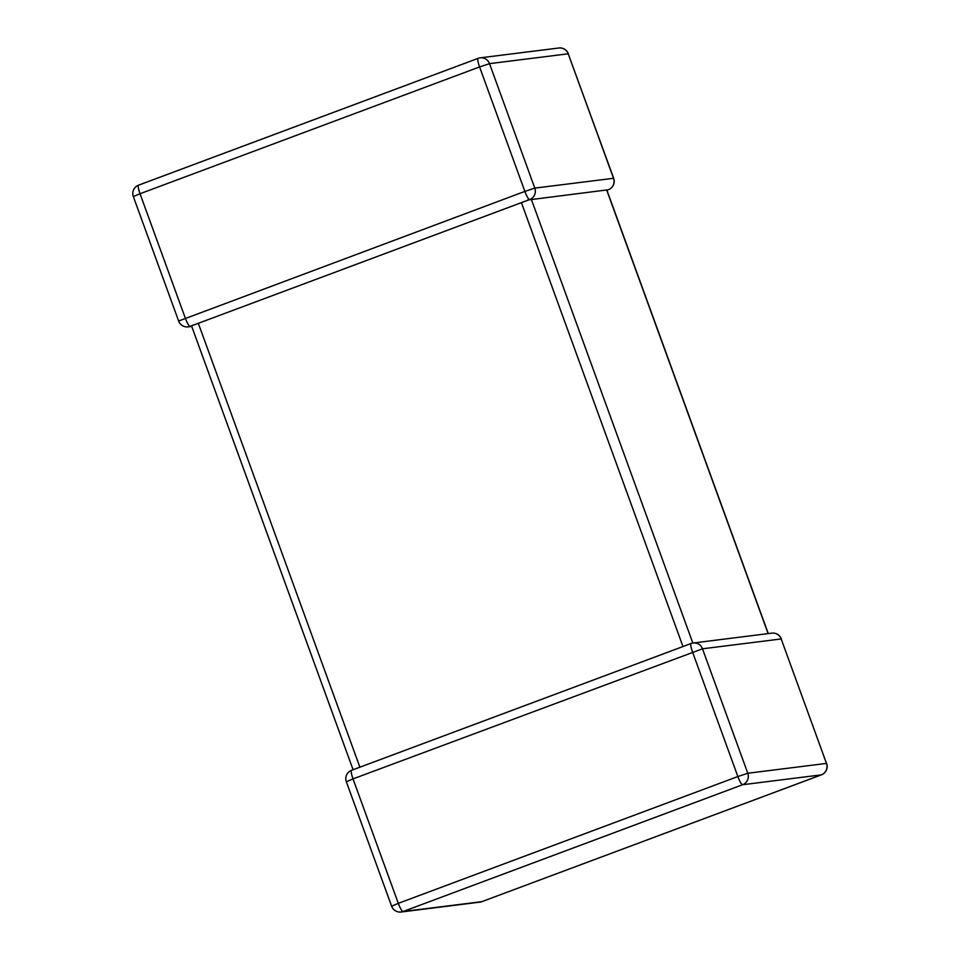 <?xml version="1.0" encoding="UTF-8"?>
<svg xmlns="http://www.w3.org/2000/svg" width="960" height="960" viewBox="0 0 960 960"><rect width="100%" height="100%" fill="white"/><g stroke="black" fill="none" stroke-linecap="round" stroke-linejoin="round"><path stroke-width="1.44" d="M527.592 200.04L606.804 189.948L768.276 633.6M606.864 190.104L608.34 189.72A8.94 8.772 -97.1 0 0 613.512 178.26L568.212 53.796L489.516 63.648L534.804 188.112A8.94 8.772 82.9 0 1 529.632 199.572L529.044 199.8M521.412 202.644L198.324 323.304L359.892 767.196L682.98 646.548L521.412 202.644L529.344 199.692M478.092 58.38L138.684 185.136A8.94 1.68 69.5 0 0 138.612 185.148A8.94 1.68 69.5 0 0 140.028 193.74L133.344 196.584L178.632 321.036L524.868 191.4L479.58 66.936L140.028 193.74L185.328 318.192A8.94 1.68 69.5 0 0 190.092 326.376L190.968 326.052M190.536 326.22L198.324 323.304M191.808 326.16L192.876 325.044M529.632 199.572A8.94 1.68 69.5 0 1 524.868 191.4L534.804 188.112L613.68 178.272L568.212 53.796A8.94 8.772 82.9 0 0 558.876 48L480.168 57.852A8.94 8.772 -97.1 0 0 478.224 58.332A8.94 1.68 69.5 0 0 478.152 58.344A8.94 1.68 69.5 0 0 479.58 66.936L489.516 63.648A8.94 8.772 -97.1 0 0 480.168 57.852A8.94 8.94 0 0 0 478.152 58.344L138.612 185.148A8.94 8.94 0 0 0 133.344 196.584M479.832 902.148A8.94 8.772 82.9 0 0 481.776 901.668A8.94 1.68 69.5 0 0 481.848 901.656L821.388 774.852A8.94 1.68 69.5 0 1 821.316 774.864A8.94 8.772 82.9 0 0 826.488 763.404L781.188 638.952A8.94 8.772 -97.1 0 0 771.852 633.144L693.144 643.008A8.94 8.772 82.9 0 1 702.492 648.804L747.78 773.256L826.488 763.404L781.188 638.952L702.492 648.804L353.016 778.884L398.304 903.348L737.856 776.544L692.556 652.092A8.94 1.68 69.5 0 1 691.128 643.5L351.588 770.292A8.94 1.68 69.5 0 0 353.016 778.884L346.32 781.728L391.62 906.192L398.304 903.348A8.94 1.68 69.5 0 0 403.068 911.52L481.776 901.668L821.316 774.864L742.608 784.728L403.068 911.52A8.94 8.772 -97.1 0 1 401.124 912L479.832 902.148A8.94 8.94 0 0 0 481.848 901.656A8.94 1.68 69.5 0 0 481.908 901.62M691.2 643.476A8.94 8.772 82.9 0 1 693.144 643.008A8.94 8.94 0 0 0 691.128 643.5A8.94 1.68 69.5 0 1 691.2 643.476M531.348 199.356L692.832 643.044M768.12 633.612L606.624 189.936M826.656 763.416A8.94 8.94 0 0 1 821.388 774.852A8.94 1.68 69.5 0 0 821.46 774.816M742.608 784.728A8.94 8.772 -97.1 0 0 747.78 773.256L737.856 776.544A8.94 1.68 69.5 0 0 742.608 784.728M351.66 770.28A8.94 1.68 69.5 0 0 351.588 770.292A8.94 8.94 0 0 0 346.32 781.728M178.632 321.036A8.94 8.94 0 0 0 188.148 326.856A8.94 8.772 -97.1 0 0 190.092 326.376M391.62 906.192A8.94 8.94 0 0 0 401.124 912M781.368 638.964A8.94 8.94 0 0 0 771.852 633.144M188.148 326.856L191.724 326.4M568.38 53.808A8.94 8.94 0 0 0 558.876 48M606.912 190.26L608.412 189.708A8.94 8.94 0 0 0 613.68 178.272M191.628 326.148L353.088 769.74"/></g></svg>
